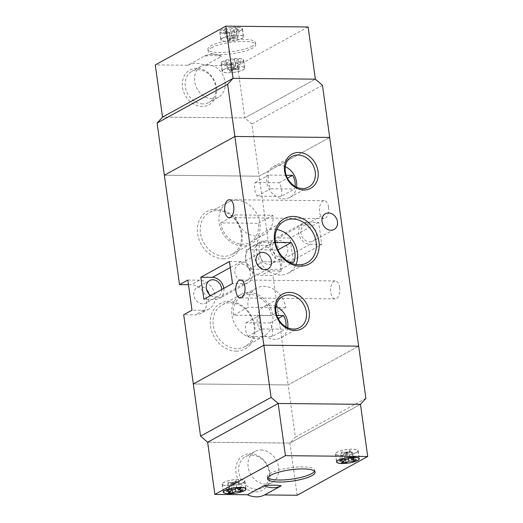 <?xml version="1.0" encoding="UTF-8"?>
<svg xmlns="http://www.w3.org/2000/svg" width="523" height="523" viewBox="0 0 523 523"><rect width="100%" height="100%" fill="white"/><g stroke="black" fill="none" stroke-linecap="round" stroke-linejoin="round"><path stroke-width="0.39" stroke-dasharray="2.62 1.96" d="M187.855 65.244A25.039 20.619 -118.8 0 1 196.158 63.322A25.039 20.619 -118.8 0 1 205.016 65.414L221.608 56.294A25.039 5.975 172.1 0 0 204.454 56.118L187.855 65.244L155.292 64.911M252.276 46.155A23.993 5.727 -7.9 0 1 225.903 52.307A23.993 5.727 -7.9 0 1 207.932 49.247A23.993 5.727 -7.9 0 1 211.129 45.736A23.993 5.727 -7.9 0 1 237.494 39.585A23.993 5.727 -7.9 0 1 255.466 42.651A23.993 5.727 -7.9 0 1 252.276 46.155M242.156 61.727A11.473 2.739 -7.9 0 1 229.545 64.669A11.473 2.739 -7.9 0 1 220.954 63.205A11.473 2.739 -7.9 0 1 222.478 61.524A11.473 2.739 -7.9 0 1 235.089 58.583A11.473 2.739 -7.9 0 1 243.685 60.047A11.473 2.739 -7.9 0 1 242.156 61.727M240.92 30.367A11.473 2.739 -7.9 0 1 228.309 33.309A11.473 2.739 -7.9 0 1 219.712 31.844A11.473 2.739 -7.9 0 1 221.242 30.171A11.473 2.739 -7.9 0 1 233.853 27.229A11.473 2.739 -7.9 0 1 242.45 28.687A11.473 2.739 -7.9 0 1 240.92 30.367M308.112 26.98L237.579 65.741L205.016 65.414M222.353 38.199A11.473 2.739 -7.9 0 1 234.964 35.257A11.473 2.739 -7.9 0 1 243.561 36.715A11.473 2.739 -7.9 0 1 242.031 38.395A11.473 2.739 -7.9 0 1 229.42 41.337A11.473 2.739 -7.9 0 1 220.83 39.872A11.473 2.739 -7.9 0 1 222.353 38.199M223.596 69.552A11.473 2.739 -7.9 0 1 236.206 66.611A11.473 2.739 -7.9 0 1 244.797 68.075A11.473 2.739 -7.9 0 1 243.273 69.755A11.473 2.739 -7.9 0 1 230.663 72.697A11.473 2.739 -7.9 0 1 222.066 71.233A11.473 2.739 -7.9 0 1 223.596 69.552M211.403 47.743A23.993 5.727 -7.9 0 1 237.775 41.592A23.993 5.727 -7.9 0 1 255.747 44.658A23.993 5.727 -7.9 0 1 252.55 48.162A23.993 5.727 -7.9 0 1 226.184 54.314A23.993 5.727 -7.9 0 1 208.213 51.254A23.993 5.727 -7.9 0 1 211.403 47.743M222.536 38.199A11.264 2.687 -7.9 0 1 234.919 35.309A11.264 2.687 -7.9 0 1 243.358 36.747A11.264 2.687 -7.9 0 1 241.855 38.395A11.264 2.687 -7.9 0 1 229.473 41.278A11.264 2.687 -7.9 0 1 221.033 39.846A11.264 2.687 -7.9 0 1 222.536 38.199M240.743 30.367A11.264 2.687 -7.9 0 1 228.361 33.25A11.264 2.687 -7.9 0 1 219.922 31.818A11.264 2.687 -7.9 0 1 221.419 30.171A11.264 2.687 -7.9 0 1 233.801 27.281A11.264 2.687 -7.9 0 1 242.241 28.719A11.264 2.687 -7.9 0 1 240.743 30.367M223.772 69.559A11.264 2.687 -7.9 0 1 236.154 66.669A11.264 2.687 -7.9 0 1 244.594 68.108A11.264 2.687 -7.9 0 1 243.09 69.755A11.264 2.687 -7.9 0 1 230.715 72.638A11.264 2.687 -7.9 0 1 222.275 71.206A11.264 2.687 -7.9 0 1 223.772 69.559M241.979 61.721A11.264 2.687 -7.9 0 1 229.597 64.61A11.264 2.687 -7.9 0 1 221.157 63.172A11.264 2.687 -7.9 0 1 222.661 61.531A11.264 2.687 -7.9 0 1 235.043 58.641A11.264 2.687 -7.9 0 1 243.476 60.08A11.264 2.687 -7.9 0 1 241.979 61.721M230.493 63.93L233.297 62.394L238.128 62.44L240.822 60.956L235.991 60.91L238.795 59.367L234.141 59.321L231.343 60.864L226.511 60.812L223.818 62.296L228.643 62.342L225.844 63.884L230.493 63.93L230.806 71.331L229.989 71.318L225.844 63.884M277.066 240.881L281.243 270.986L269.613 270.868A15.651 12.885 -118.8 0 1 254.871 258.924A15.651 12.885 -118.8 0 1 259.99 242.103A15.651 12.885 -118.8 0 1 265.436 240.763L277.066 240.881L268.77 245.437L259.16 176.192L164.346 175.238L259.16 176.192L329.686 137.431L259.16 176.192L251.916 124.01L244.823 117.93L315.349 79.163L244.823 117.93L162.529 117.1L244.823 117.93L237.579 65.741M196.851 68.336A19.822 16.324 61.2 0 0 182.501 87.236A19.822 16.324 61.2 0 0 202.146 106.476A19.822 16.324 61.2 0 0 216.496 87.576A19.822 16.324 61.2 0 0 196.851 68.336M202.904 103.894A17.736 14.605 -118.8 0 1 186.195 90.361A17.736 14.605 -118.8 0 1 191.993 71.291A17.736 14.605 -118.8 0 1 198.171 69.775A17.736 14.605 -118.8 0 1 214.875 83.314A17.736 14.605 -118.8 0 1 209.076 102.377A17.736 14.605 -118.8 0 1 202.904 103.894M212.24 98.769A17.736 14.605 -118.8 0 1 195.53 85.229A17.736 14.605 -118.8 0 1 201.329 66.16A17.736 14.605 -118.8 0 1 207.507 64.643A17.736 14.605 -118.8 0 1 224.21 78.182A17.736 14.605 -118.8 0 1 218.411 97.245A17.736 14.605 -118.8 0 1 212.24 98.769M225.276 29.451L230.107 29.504L232.022 38.159L227.191 38.114L225.276 29.451L222.576 30.935L227.407 30.981L224.609 32.524L229.257 32.57L232.055 31.034L236.886 31.079L239.586 29.595L234.755 29.55L232.84 38.166L237.671 38.218L239.586 29.595M232.022 38.159L235.638 36.63L237.553 28.007L234.755 29.55M237.553 28.007L232.905 27.961L230.107 29.504M229.989 71.318L232.787 69.781L227.956 69.729L233.265 69.52L236.063 67.983L234.141 59.321M230.806 71.331L233.604 69.788L238.906 69.579L234.075 69.526L236.88 67.99L236.063 67.983M233.604 69.788L233.297 62.394M232.787 69.781L228.643 62.342M236.88 67.99L238.795 59.367M234.075 69.526L235.991 60.91M233.265 69.52L231.343 60.864M238.436 69.84L238.128 62.44M238.906 69.579L240.822 60.956M228.433 69.474L226.511 60.812M227.956 69.729L223.818 62.296M232.055 31.034L232.369 38.427L229.564 39.97L228.747 39.957L224.609 32.524M229.564 39.97L229.257 32.57M232.369 38.427L237.671 38.218M227.191 38.114L231.552 38.421L228.747 39.957M235.638 36.63L232.84 38.166M227.407 30.981L231.552 38.421M234.827 36.623L232.905 27.961M226.721 38.375L222.576 30.935M237.194 38.48L236.886 31.079M365.897 398.349L295.364 437.117L288.127 384.935L358.654 346.167L288.127 384.935L193.314 383.974L288.127 384.935L272.947 275.543L261.317 275.431A15.651 12.885 -118.8 0 1 246.575 263.487A15.651 12.885 -118.8 0 1 251.694 246.66A15.651 12.885 -118.8 0 1 257.139 245.32L268.77 245.437M297.182 495.255L289.938 443.073L360.471 404.312L289.938 443.073L207.651 442.242L289.938 443.073L295.364 437.117M322.449 85.249L251.916 124.01M356.653 452.428A11.473 2.739 172.1 0 0 358.183 450.754A11.473 2.739 172.1 0 0 349.586 449.29A11.473 2.739 172.1 0 0 336.975 452.232A11.473 2.739 172.1 0 0 335.446 453.905A11.473 2.739 172.1 0 0 344.042 455.37A11.473 2.739 172.1 0 0 356.653 452.428M243.398 482.637A11.473 2.739 172.1 0 0 244.927 480.957A11.473 2.739 172.1 0 0 236.331 479.493A11.473 2.739 172.1 0 0 223.72 482.435A11.473 2.739 172.1 0 0 222.19 484.115A11.473 2.739 172.1 0 0 230.787 485.579A11.473 2.739 172.1 0 0 243.398 482.637M314.552 471.21A23.993 5.727 172.1 0 0 314.787 470.157A23.993 5.727 172.1 0 0 296.816 467.098A23.993 5.727 172.1 0 0 270.45 473.25A23.993 5.727 172.1 0 0 267.253 476.754A23.993 5.727 172.1 0 0 267.769 477.702M356.477 452.428A11.264 2.687 172.1 0 0 357.974 450.78A11.264 2.687 172.1 0 0 349.534 449.342A11.264 2.687 172.1 0 0 337.152 452.232A11.264 2.687 172.1 0 0 335.655 453.879A11.264 2.687 172.1 0 0 344.095 455.317A11.264 2.687 172.1 0 0 356.477 452.428M243.221 482.631A11.264 2.687 172.1 0 0 244.718 480.99A11.264 2.687 172.1 0 0 236.278 479.552A11.264 2.687 172.1 0 0 223.896 482.441A11.264 2.687 172.1 0 0 222.399 484.082A11.264 2.687 172.1 0 0 230.839 485.521A11.264 2.687 172.1 0 0 243.221 482.631M255.616 491.829A19.822 16.324 61.2 0 0 269.966 472.936A19.822 16.324 61.2 0 0 250.327 453.696A19.822 16.324 61.2 0 0 235.978 472.596A19.822 16.324 61.2 0 0 255.616 491.829M251.641 455.134A17.736 14.605 -118.8 0 1 268.351 468.673A17.736 14.605 -118.8 0 1 262.553 487.737A17.736 14.605 -118.8 0 1 256.375 489.253A17.736 14.605 -118.8 0 1 239.671 475.721A17.736 14.605 -118.8 0 1 245.464 456.651A17.736 14.605 -118.8 0 1 251.641 455.134M260.977 450.002A17.736 14.605 -118.8 0 1 277.68 463.541A17.736 14.605 -118.8 0 1 271.888 482.605A17.736 14.605 -118.8 0 1 265.71 484.121A17.736 14.605 -118.8 0 1 249.007 470.589A17.736 14.605 -118.8 0 1 254.799 451.519A17.736 14.605 -118.8 0 1 260.977 450.002M228.198 492.823L230.113 484.2L230.931 484.206L232.166 489.783M230.931 484.206L233.729 482.67L239.037 482.461L234.206 482.409L237.004 480.872L241.149 488.305M230.113 484.2L232.912 482.664L228.558 482.35L233.389 482.402L236.187 480.859L237.004 480.872M232.912 482.664L231.336 489.776M233.729 482.67L235.134 489.005M236.187 480.859L236.494 488.26M233.389 482.402L233.696 489.803M234.206 482.409L237.468 488.273M228.087 482.611L226.171 491.234M228.558 482.35L228.865 489.75M239.037 482.461L243.175 489.894M238.56 482.716L240.142 489.861M344.585 459.573L346.167 452.454L343.369 453.997L344.186 454.003L345.422 459.58M343.369 453.997L341.454 462.613M348.39 458.802L346.984 452.467L352.286 452.251L347.455 452.205L350.26 450.663L349.442 450.656L346.644 452.199L341.813 452.147L342.12 459.547M346.167 452.454L341.813 452.147M346.984 452.467L344.186 454.003M346.952 459.593L346.644 452.199M349.442 450.656L349.75 458.056M350.26 450.663L354.404 458.102M350.724 458.063L347.455 452.205M352.286 452.251L356.431 459.691M351.816 452.513L353.398 459.658M341.336 452.408L339.42 461.025M223.282 258.813A25.875 21.306 61.2 0 0 242.012 234.147A25.875 21.306 61.2 0 0 216.378 209.037A25.875 21.306 61.2 0 0 197.648 233.696A25.875 21.306 61.2 0 0 223.282 258.813M217.692 210.475A23.783 19.593 -118.8 0 1 240.096 228.629A23.783 19.593 -118.8 0 1 232.323 254.198A23.783 19.593 -118.8 0 1 224.04 256.231A23.783 19.593 -118.8 0 1 201.636 238.076A23.783 19.593 -118.8 0 1 209.409 212.508A23.783 19.593 -118.8 0 1 217.692 210.475M236.095 351.136A25.875 21.306 61.2 0 0 254.825 326.47A25.875 21.306 61.2 0 0 229.185 301.359A25.875 21.306 61.2 0 0 210.455 326.025A25.875 21.306 61.2 0 0 236.095 351.136M230.506 302.797A23.783 19.593 -118.8 0 1 252.91 320.952A23.783 19.593 -118.8 0 1 245.137 346.527A23.783 19.593 -118.8 0 1 236.854 348.56A23.783 19.593 -118.8 0 1 214.45 330.405A23.783 19.593 -118.8 0 1 222.223 304.831A23.783 19.593 -118.8 0 1 230.506 302.797M235.272 214.92L272.843 215.299A21.907 18.044 -118.8 0 1 264.612 234.311A21.907 18.044 -118.8 0 1 256.983 236.187A21.907 18.044 -118.8 0 1 235.272 214.92L220.752 222.903L258.323 223.282A21.907 18.044 -118.8 0 1 250.092 242.293A21.907 18.044 -118.8 0 1 242.463 244.169A21.907 18.044 -118.8 0 1 220.752 222.903M328.542 207.186A8.969 4.615 -89.4 0 0 324.168 200.669A8.969 4.615 -89.4 0 0 319.618 212.09A8.969 4.615 -89.4 0 0 323.992 218.614A8.969 4.615 -89.4 0 0 328.542 207.186M339.682 287.473A8.969 4.615 -89.4 0 0 335.308 280.949A8.969 4.615 -89.4 0 0 330.758 292.377A8.969 4.615 -89.4 0 0 335.132 298.894A8.969 4.615 -89.4 0 0 339.682 287.473M276.778 229.525A23.783 19.593 61.2 0 0 273.882 229.27A23.783 19.593 61.2 0 0 265.599 231.31A23.783 19.593 61.2 0 0 257.826 256.878A23.783 19.593 61.2 0 0 280.23 275.033A23.783 19.593 61.2 0 0 288.513 272.999A23.783 19.593 61.2 0 0 296.005 264.52M285.336 166.687A17.422 14.35 61.2 0 0 279.295 165.288A17.422 14.35 61.2 0 0 273.228 166.778A17.422 14.35 61.2 0 0 267.534 185.508A17.422 14.35 61.2 0 0 283.95 198.812A17.422 14.35 61.2 0 0 290.017 197.321A17.422 14.35 61.2 0 0 296.58 187.149M275.981 306.491A17.736 14.605 61.2 0 0 270.13 305.197A17.736 14.605 61.2 0 0 263.952 306.713A17.736 14.605 61.2 0 0 258.153 325.783A17.736 14.605 61.2 0 0 274.863 339.316A17.736 14.605 61.2 0 0 281.034 337.799A17.736 14.605 61.2 0 0 287.676 327.764M249.17 292.534A23.783 19.593 -118.8 0 1 271.581 310.695A23.783 19.593 -118.8 0 1 263.808 336.263A23.783 19.593 -118.8 0 1 255.525 338.296A23.783 19.593 -118.8 0 1 233.114 320.141A23.783 19.593 -118.8 0 1 240.894 294.573A23.783 19.593 -118.8 0 1 249.17 292.534M236.363 200.211A23.783 19.593 -118.8 0 1 258.767 218.366A23.783 19.593 -118.8 0 1 250.994 243.94A23.783 19.593 -118.8 0 1 242.711 245.973A23.783 19.593 -118.8 0 1 220.307 227.819A23.783 19.593 -118.8 0 1 228.08 202.244A23.783 19.593 -118.8 0 1 236.363 200.211M266.331 247.183A8.969 7.387 -118.8 0 1 274.784 254.034A8.969 7.387 -118.8 0 1 271.849 263.677A8.969 7.387 -118.8 0 1 268.724 264.448A8.969 7.387 -118.8 0 1 260.271 257.597A8.969 7.387 -118.8 0 1 263.206 247.954A8.969 7.387 -118.8 0 1 266.331 247.183M281.171 257.604A8.969 7.387 61.2 0 0 284.296 256.839A8.969 7.387 61.2 0 0 287.225 247.189A8.969 7.387 61.2 0 0 278.779 240.345A8.969 7.387 61.2 0 0 275.654 241.11A8.969 7.387 61.2 0 0 272.718 250.759A8.969 7.387 61.2 0 0 281.171 257.604M208.958 293.991A8.969 7.387 -118.8 0 1 205.859 303.098A8.969 7.387 -118.8 0 1 202.734 303.863A8.969 7.387 -118.8 0 1 194.288 297.018A8.969 7.387 -118.8 0 1 197.217 287.375A8.969 7.387 -118.8 0 1 200.342 286.604A8.969 7.387 -118.8 0 1 206.565 289.644M210.743 295.547A8.969 7.387 61.2 0 0 215.182 297.025A8.969 7.387 61.2 0 0 218.307 296.26A8.969 7.387 61.2 0 0 221.765 289.494M309.799 241.874A8.969 7.387 61.2 0 0 312.924 241.103A8.969 7.387 61.2 0 0 315.853 231.46A8.969 7.387 61.2 0 0 307.4 224.609A8.969 7.387 61.2 0 0 304.275 225.38A8.969 7.387 61.2 0 0 301.346 235.023A8.969 7.387 61.2 0 0 309.799 241.874M243.81 281.289A8.969 7.387 61.2 0 0 246.934 280.524A8.969 7.387 61.2 0 0 249.863 270.881A8.969 7.387 61.2 0 0 241.417 264.03A8.969 7.387 61.2 0 0 238.292 264.801A8.969 7.387 61.2 0 0 235.357 274.444A8.969 7.387 61.2 0 0 243.81 281.289M281.243 270.986L272.947 275.543M321.763 244.398L310.132 244.28A11.473 9.453 -118.8 0 1 299.319 235.52A11.473 9.453 -118.8 0 1 303.072 223.184A11.473 9.453 -118.8 0 1 307.066 222.203L318.697 222.321L321.763 244.398L293.135 260.134L281.505 260.016A11.473 9.453 -118.8 0 1 270.692 251.256A11.473 9.453 -118.8 0 1 274.444 238.919A11.473 9.453 -118.8 0 1 278.439 237.932L290.069 238.05L293.135 260.134M318.697 222.321L290.069 238.05M188.47 284.715L191.15 284.741A15.651 12.885 -118.8 0 1 205.892 296.685A15.651 12.885 -118.8 0 1 200.78 313.512A15.651 12.885 -118.8 0 1 195.327 314.846L183.704 314.728M233.565 315.225A21.907 18.044 -118.8 0 1 241.796 296.221A21.907 18.044 -118.8 0 1 271.13 315.604L233.565 315.225L248.085 307.249A21.907 18.044 -118.8 0 1 256.316 288.238A21.907 18.044 -118.8 0 1 285.65 307.629L271.13 315.604M187.822 280.067L199.453 280.184A15.651 12.885 -118.8 0 1 214.195 292.128A15.651 12.885 -118.8 0 1 209.076 308.949A15.651 12.885 -118.8 0 1 203.63 310.289L192 310.172M229.453 261.507L241.083 261.624A11.473 9.453 -118.8 0 1 251.89 270.384A11.473 9.453 -118.8 0 1 248.137 282.721A11.473 9.453 -118.8 0 1 244.143 283.701L232.513 283.584M223.805 288.369A11.473 9.453 -118.8 0 1 219.516 298.45A11.473 9.453 -118.8 0 1 215.515 299.431L203.892 299.319M276.811 315.487L259.591 315.31A15.651 12.885 61.2 0 0 261.48 328.96L285.401 329.202A15.651 12.885 61.2 0 0 285.924 326.875M286.218 175.283L268.717 175.107A15.651 12.885 61.2 0 0 270.607 188.751L294.527 188.993A15.651 12.885 61.2 0 0 295.09 186.378M275.444 242.417L260.166 242.26A20.763 17.096 61.2 0 0 262.866 261.729L288.951 261.997M285.65 307.629L248.085 307.249M272.843 215.299L258.323 223.282M246.679 249.674A20.763 17.096 61.2 0 0 249.386 269.142L280.465 269.456A20.763 17.096 61.2 0 0 277.765 249.987L246.679 249.674L260.166 242.26M249.386 269.142L262.866 261.729M280.465 269.456L293.952 262.043M271.914 336.609A15.651 12.885 61.2 0 0 270.025 322.966L246.104 322.724A15.651 12.885 61.2 0 0 248 336.374L271.914 336.609L285.401 329.202M270.025 322.966L278.092 318.527M248 336.374L261.48 328.96M246.104 322.724L259.591 315.31M281.047 196.406A15.651 12.885 61.2 0 0 279.151 182.756L255.231 182.514A15.651 12.885 61.2 0 0 257.126 196.164L281.047 196.406L294.527 188.993M279.151 182.756L287.447 178.199M257.126 196.164L270.607 188.751M255.231 182.514L268.717 175.107M204.454 56.118A25.039 20.619 -118.8 0 1 212.75 54.202A25.039 20.619 -118.8 0 1 221.608 56.294C215.921 53.47 210.2 53.418 204.454 56.118M269.613 270.868L261.317 275.431M265.436 240.763L257.139 245.32M199.453 280.184L191.15 284.741M203.63 310.289L195.327 314.846M310.132 244.28L281.505 260.016M307.066 222.203L278.439 237.932M241.083 261.624L230.29 267.554M244.143 283.701L215.515 299.431M243.561 36.715L242.45 28.687M244.797 68.075L243.685 60.047M255.747 44.658L255.466 42.651M219.922 31.818L221.033 39.846M221.157 63.172L222.275 71.206M201.329 66.16L191.993 71.291M208.213 51.254L207.932 49.247M222.066 71.233L220.954 63.205M220.83 39.872L219.712 31.844M243.476 60.08L244.594 68.108M242.241 28.719L243.358 36.747M218.411 97.245L209.076 102.377M358.183 450.754L359.294 458.782M244.927 480.957L246.039 488.985M314.787 470.157L315.068 472.164M336.694 461.391L335.655 453.879M223.439 491.6L222.399 484.082M271.888 482.605L262.553 487.737M267.253 476.754L267.534 478.761M222.19 484.115L223.308 492.143M335.446 453.905L336.557 461.933M245.764 488.502L244.718 480.99M359.013 458.298L357.974 450.78M254.799 451.519L245.464 456.651M324.168 200.669L229.355 199.714M335.308 280.949L240.495 279.995M288.513 272.999L307.184 262.736M290.017 197.321L308.681 187.057M281.034 337.799L299.705 327.535M263.808 336.263L245.137 346.527M250.994 243.94L232.323 254.198M284.296 256.839L271.849 263.677M218.307 296.26L205.859 303.098M334.079 229.473L312.924 241.103M268.09 268.894L246.934 280.524M259.447 253.171L238.292 264.801M325.437 213.75L304.275 225.38M209.664 280.531L197.217 287.375M275.654 241.11L263.206 247.954M228.08 202.244L209.409 212.508M240.894 294.573L222.223 304.831M259.99 242.103L251.694 246.66M209.076 308.949L200.78 313.512M303.072 223.184L274.444 238.919M248.137 282.721L219.516 298.45M263.952 306.713L282.623 296.456M273.228 166.778L291.899 156.521M265.599 231.31L284.27 221.046M335.132 298.894L240.319 297.94M323.992 218.614L229.179 217.653M256.316 288.238L241.796 296.221M264.612 234.311L250.092 242.293"/><path stroke-width="0.78" d="M157.103 123.055L164.346 175.238L234.873 136.477L227.636 84.295L157.103 123.055L162.529 117.1L233.062 78.332L162.529 117.1L155.292 64.911L225.818 26.15L308.112 26.98L315.349 79.163L233.062 78.332L315.349 79.163L322.449 85.249L365.897 398.349L360.471 404.312L278.177 403.481L207.651 442.242L200.551 436.162L193.314 383.974L263.84 345.213L271.084 397.395L200.551 436.162M225.818 26.15L233.062 78.332L227.636 84.295M179.526 284.623L164.346 175.238L234.873 136.477L263.84 345.213L358.654 346.167L263.84 345.213L193.314 383.974L183.704 314.728L192 310.172L187.822 280.067L179.526 284.623L188.47 284.715M271.084 397.395L278.177 403.481L207.651 442.242L214.888 494.431L247.457 494.758L264.05 485.638A25.039 5.975 -7.9 0 1 281.211 485.808L264.612 494.928A25.039 20.619 -118.8 0 1 256.316 496.85A25.039 20.619 -118.8 0 1 247.457 494.758M234.873 136.477L329.686 137.431L234.873 136.477M270.724 475.257A23.993 5.727 172.1 0 0 267.534 478.761A23.993 5.727 172.1 0 0 285.506 481.82A23.993 5.727 172.1 0 0 311.871 475.669A23.993 5.727 172.1 0 0 315.068 472.164A23.993 5.727 172.1 0 0 297.097 469.105A23.993 5.727 172.1 0 0 270.724 475.257M224.831 490.463A11.473 2.739 172.1 0 0 223.308 492.143A11.473 2.739 172.1 0 0 231.898 493.607A11.473 2.739 172.1 0 0 244.509 490.666A11.473 2.739 172.1 0 0 246.039 488.985A11.473 2.739 172.1 0 0 237.442 487.521A11.473 2.739 172.1 0 0 224.831 490.463M338.087 460.26A11.473 2.739 172.1 0 0 336.557 461.933A11.473 2.739 172.1 0 0 345.154 463.398A11.473 2.739 172.1 0 0 357.765 460.456A11.473 2.739 172.1 0 0 359.294 458.782A11.473 2.739 172.1 0 0 350.698 457.318A11.473 2.739 172.1 0 0 338.087 460.26M264.612 494.928L297.182 495.255L367.708 456.494L285.421 455.664L214.888 494.431M267.769 477.702A23.993 5.727 172.1 0 0 287.297 479.643A23.993 5.727 172.1 0 0 311.597 473.661A23.993 5.727 172.1 0 0 314.552 471.21M338.27 460.26A11.264 2.687 172.1 0 0 336.766 461.907A11.264 2.687 172.1 0 0 345.206 463.345A11.264 2.687 172.1 0 0 357.588 460.456A11.264 2.687 172.1 0 0 359.085 458.808A11.264 2.687 172.1 0 0 350.645 457.37A11.264 2.687 172.1 0 0 338.27 460.26M225.014 490.469A11.264 2.687 172.1 0 0 223.511 492.11A11.264 2.687 172.1 0 0 231.951 493.549A11.264 2.687 172.1 0 0 244.333 490.659A11.264 2.687 172.1 0 0 245.836 489.018A11.264 2.687 172.1 0 0 237.396 487.58A11.264 2.687 172.1 0 0 225.014 490.469M228.198 492.823L230.996 491.28L226.171 491.234L228.865 489.75L233.696 489.803L236.494 488.26L241.149 488.305L238.344 489.848L243.175 489.894L240.482 491.378L235.651 491.326L232.853 492.869L228.198 492.823M285.421 455.664L278.177 403.481L360.471 404.312L367.708 456.494M353.398 459.658L353.738 461.175L356.431 459.691L351.6 459.639L350.724 458.063M353.738 461.175L348.906 461.123L346.102 462.665L341.454 462.613L344.252 461.077L339.42 461.025L342.12 459.547L346.952 459.593L349.75 458.056L354.404 458.102L351.6 459.639M232.166 489.783L232.853 492.869M231.336 489.776L230.996 491.28M235.134 489.005L235.651 491.326M237.468 488.273L238.344 489.848M240.142 489.861L240.482 491.378M345.422 459.58L346.102 462.665M344.252 461.077L344.585 459.573M348.906 461.123L348.39 458.802M298.725 152.454A19.508 16.069 -118.8 0 1 318.056 171.387A19.508 16.069 -118.8 0 1 303.935 189.986A19.508 16.069 -118.8 0 1 284.604 171.047A19.508 16.069 -118.8 0 1 298.725 152.454M302.614 188.548A17.422 14.35 61.2 0 0 308.681 187.057A17.422 14.35 61.2 0 0 314.375 168.328A17.422 14.35 61.2 0 0 297.966 155.03A17.422 14.35 61.2 0 0 291.899 156.521A17.422 14.35 61.2 0 0 286.205 175.251A17.422 14.35 61.2 0 0 302.614 188.548M293.311 216.437A25.875 21.306 -118.8 0 1 318.945 241.548A25.875 21.306 -118.8 0 1 300.215 266.207A25.875 21.306 -118.8 0 1 274.582 241.096A25.875 21.306 -118.8 0 1 293.311 216.437M298.901 264.775A23.783 19.593 61.2 0 0 307.184 262.736A23.783 19.593 61.2 0 0 314.957 237.167A23.783 19.593 61.2 0 0 292.553 219.013A23.783 19.593 61.2 0 0 284.27 221.046A23.783 19.593 61.2 0 0 276.497 246.621A23.783 19.593 61.2 0 0 298.901 264.775M289.552 292.357A19.822 16.324 -118.8 0 1 309.198 311.597A19.822 16.324 -118.8 0 1 294.848 330.49A19.822 16.324 -118.8 0 1 275.203 311.257A19.822 16.324 -118.8 0 1 289.552 292.357M293.534 329.059A17.736 14.605 61.2 0 0 299.705 327.535A17.736 14.605 61.2 0 0 305.504 308.472A17.736 14.605 61.2 0 0 288.794 294.933A17.736 14.605 61.2 0 0 282.623 296.456A17.736 14.605 61.2 0 0 276.824 315.519A17.736 14.605 61.2 0 0 293.534 329.059M233.729 206.232A8.969 4.615 -89.4 0 0 229.355 199.714A8.969 4.615 -89.4 0 0 224.805 211.135A8.969 4.615 -89.4 0 0 229.179 217.653A8.969 4.615 -89.4 0 0 233.729 206.232M244.869 286.512A8.969 4.615 -89.4 0 0 240.495 279.995A8.969 4.615 -89.4 0 0 235.945 291.416A8.969 4.615 -89.4 0 0 240.319 297.94A8.969 4.615 -89.4 0 0 244.869 286.512M296.005 264.52A23.783 19.593 61.2 0 0 276.778 229.525M296.58 187.149A17.422 14.35 61.2 0 0 285.336 166.687M287.676 327.764A17.736 14.605 61.2 0 0 275.981 306.491M206.565 289.644A8.969 7.387 -118.8 0 1 208.958 293.991M221.765 289.494A8.969 7.387 61.2 0 0 212.789 279.766A8.969 7.387 61.2 0 0 209.664 280.531A8.969 7.387 61.2 0 0 206.225 287.67A8.969 7.387 61.2 0 0 210.743 295.547M328.562 212.979A8.969 7.387 -118.8 0 1 337.015 219.83A8.969 7.387 -118.8 0 1 334.079 229.473A8.969 7.387 -118.8 0 1 330.954 230.244A8.969 7.387 -118.8 0 1 322.501 223.393A8.969 7.387 -118.8 0 1 325.437 213.75A8.969 7.387 -118.8 0 1 328.562 212.979M262.572 252.4A8.969 7.387 -118.8 0 1 271.025 259.251A8.969 7.387 -118.8 0 1 268.09 268.894A8.969 7.387 -118.8 0 1 264.971 269.665A8.969 7.387 -118.8 0 1 256.518 262.814A8.969 7.387 -118.8 0 1 259.447 253.171A8.969 7.387 -118.8 0 1 262.572 252.4M200.825 277.236L203.892 299.319L232.513 283.584L229.453 261.507L200.825 277.236L212.456 277.353A11.473 9.453 -118.8 0 1 223.805 288.369M285.924 326.875A15.651 12.885 61.2 0 0 283.505 315.552L276.811 315.487M295.09 186.378A15.651 12.885 61.2 0 0 292.632 175.349L286.218 175.283M288.951 261.997L293.952 262.043A20.763 17.096 61.2 0 0 291.252 242.574L275.444 242.417M277.844 249.942L291.252 242.574M278.092 318.527L283.505 315.552M287.447 178.199L292.632 175.349M281.211 485.808A25.039 20.619 -118.8 0 1 272.908 487.73A25.039 20.619 -118.8 0 1 264.05 485.638M230.29 267.554L212.456 277.353M336.766 461.907L336.694 461.391M223.511 492.11L223.439 491.6M245.836 489.018L245.764 488.502M359.085 458.808L359.013 458.298"/></g></svg>
